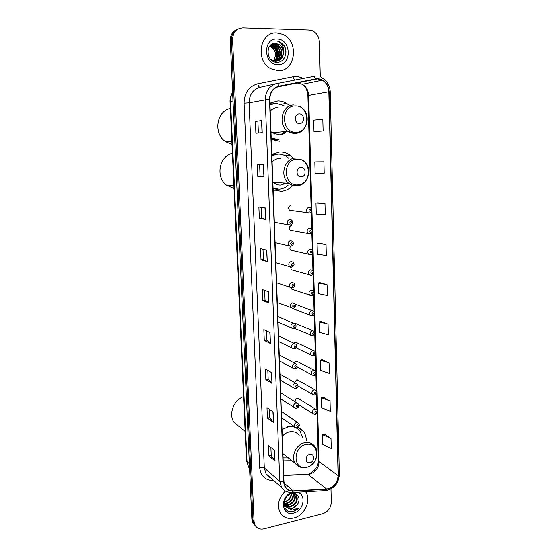 <?xml version="1.0" encoding="UTF-8"?>
<svg xmlns="http://www.w3.org/2000/svg" width="557" height="557" viewBox="0 0 557 557"><rect width="100%" height="100%" fill="white"/><g stroke="black" fill="none" stroke-linecap="round" stroke-linejoin="round"><path stroke-width="0.84" d="M293.316 425.952L289.389 426.237L282.03 429.593M283.186 460.855L291.896 460.709M293.1 158.091L289.905 155.097C286.813 152.883 283.409 151.824 279.705 151.936L271.83 154.352M273.139 189.77L281.097 191.35C285.504 191.002 289.299 189.129 292.495 185.732M289.619 105.67L286.632 103.4C283.896 101.764 280.986 100.949 277.901 100.956L269.936 103.184M271.273 139.403L279.329 141.255M291.562 225.432C289.16 226.386 288.658 227.994 290.065 230.264L292.411 230.682M290.552 246.271C289.64 247.635 289.675 248.916 290.677 250.1L292.885 250.601M290.65 267.137L291.283 269.762L293.344 270.34M291.241 287.844L291.896 289.25L293.811 289.884M290.893 205.345C288.442 206.313 287.962 207.949 289.452 210.254L291.938 210.56M292.397 308.446L310.131 315.311C308.975 313.09 309.56 311.502 311.878 310.548L313.765 311.231C315.255 313.326 314.823 314.893 312.456 315.93L310.131 315.311L312.247 315.965M312.672 330.607L295.008 323.22L296.665 323.916L294.305 323.373M313.417 350.499L295.802 342.263L297.327 342.973L295.447 342.283L293.845 343.23M314.141 370.217L296.575 361.145L297.981 361.869L296.073 361.173L294.026 362.879M314.858 389.761L297.334 379.874L298.622 380.598L296.693 379.888L294.444 382.429M315.554 409.13L298.079 398.443L299.255 399.167L297.313 398.45C295.649 399.007 294.925 400.177 295.14 401.945M271.893 154.31L273.153 154.665M306.322 440.434C306.218 436.953 305.236 433.924 303.37 431.348L298.267 427.17M293.448 323.262L277.839 316.522M294.305 343.453L278.556 335.822M295.147 363.463L279.266 354.962M296.77 402.962L280.665 392.727M297.556 422.45L281.355 411.365M311.906 310.548L294.938 304.059M271.872 103.992L269.943 103.414M276.056 154.171L273.967 153.245M237.219 29.326C232.638 31.227 230.333 34.98 230.299 40.598L251.875 519.228L252.927 523.051L254.57 525.049M238.396 28.832C233.801 30.739 231.482 34.506 231.447 40.146L252.982 520.391L254.034 524.228L255.684 526.233L254.034 524.228L252.982 520.391L231.447 40.146C231.482 34.506 233.801 30.739 238.396 28.832M299.701 427.936L299.729 428.841M300.919 429.656L300.891 428.779M276.808 32.919C259.736 31.415 254.925 61.124 270.911 68.741L278.131 70.662C295.676 71.742 299.485 40.877 282.51 34.242L276.808 32.919C259.736 31.415 254.925 61.124 270.911 68.741L278.131 70.662C295.676 71.742 299.485 40.877 282.51 34.242L276.808 32.919M285.337 491.086C278.403 498.076 276.732 505.366 280.31 512.955C283.443 517.564 287.934 519.242 293.797 517.968C304.637 515.608 311.69 500.054 305.668 491.859L305.668 491.859C311.69 500.054 304.637 515.608 293.797 517.968C287.934 519.242 283.443 517.564 280.31 512.955C276.732 505.366 278.403 498.076 285.337 491.086M317.448 78.878L322.294 80.173C326.339 82.673 328.512 86.544 328.818 91.787L338.085 475.608C337.396 483.218 333.552 487.702 326.569 489.06L293.121 490.905C289.786 491.002 287.217 489.707 285.421 487.006L283.973 482.07L269.797 99.585C270.006 92.587 273.069 88.222 278.987 86.488L317.448 78.878M317.434 78.551L278.925 86.168C272.86 87.943 269.72 92.413 269.504 99.585L283.708 482.132C284.369 488.036 287.496 491.051 293.086 491.183L326.534 489.338C333.692 487.946 337.626 483.344 338.336 475.546L329.096 91.787C328.24 83.808 324.355 79.393 317.434 78.551M330.976 438.45L322.343 434.571L322.621 444.528L331.234 448.545L330.976 438.45L324.167 434.021M330.023 401.019L321.326 397.649L321.605 407.787L330.28 411.289L330.023 401.019L323.164 397.162M329.041 362.92L320.289 360.087L320.574 370.398L329.312 373.378L329.041 362.92L322.141 359.655M328.052 324.139L319.231 321.862L319.523 332.355L328.324 334.785L328.052 324.139L321.104 321.486M315.944 131.556L323.102 130.979L322.802 119.309L313.661 120.117L313.981 131.598L316.014 131.556M323.896 161.802L314.816 161.941L315.13 173.22L324.188 173.255L323.896 161.802L316.766 161.843M324.961 203.507L315.951 203.013L316.258 214.083L325.246 214.751L324.961 203.507L317.88 202.839M326.012 244.453L317.065 243.339L317.365 254.215L326.291 255.489L326.012 244.453L318.973 243.103M327.043 284.655L318.158 282.949L318.451 293.63L327.314 295.495L327.043 284.655L320.052 282.643M320.275 76.991L319.363 41.921C318.973 36.518 316.592 32.772 312.219 30.67L309.163 30.008L242.894 27.85C236.377 28.372 232.944 32.32 232.603 39.693L254.089 521.561L255.141 525.404C257.132 528.544 260.105 529.693 264.067 528.844L322.726 513.714C328.066 511.772 330.921 507.893 331.29 502.087L330.955 489.011M271.997 383.362L265.856 379.596L265.424 368.978L271.572 372.57L271.997 383.362L271.398 372.466M273.522 422.484L267.409 418.084L266.991 407.654L273.104 411.888L273.522 422.484L272.93 411.769M275.019 460.904L268.934 455.891L268.523 445.649L274.615 450.495L275.019 460.904L274.441 450.362M267.249 261.567L261.017 259.847L260.565 248.631L266.803 250.149L267.249 261.567L266.622 250.107M265.605 219.423L259.346 218.435L258.887 207.009L265.146 207.789L265.605 219.423L264.972 207.761M263.927 176.465L257.647 176.242L257.174 164.6L263.468 164.6L263.927 176.465L263.287 164.6M262.222 132.67L255.907 133.248L255.426 121.377L261.748 120.584L262.222 132.67M270.437 343.516L264.276 340.404L263.837 329.591L270.013 332.522L270.437 343.516L269.839 332.438M268.857 302.924L262.66 300.495L262.215 289.48L268.418 291.722L268.857 302.924L268.244 291.659M262.66 300.495L265.035 300.195M264.645 290.357L265.035 300.216L268.683 302.834M264.276 340.404L266.622 340.055M266.253 330.74L266.629 340.076L270.263 343.404M255.426 121.377L261.748 120.584M257.647 176.242L263.746 176.451M259.346 218.435L261.769 218.247L265.424 219.381M261.017 259.847L263.419 259.604L267.068 261.505M268.934 455.891L271.217 455.396M270.904 447.549L271.224 455.431L274.845 460.723M267.409 418.084L269.713 417.639M269.386 409.311L269.713 417.666L273.348 422.324M265.856 379.596L268.182 379.199L271.816 383.223M318.158 282.949L320.115 282.636M317.065 243.339L319.043 243.089M315.951 203.013L317.95 202.839M314.816 161.941L316.836 161.843M323.102 130.979L313.981 131.598M319.231 321.862L321.173 321.473M320.289 360.087L322.211 359.641M321.326 397.649L323.227 397.141M322.343 434.571L324.23 434M263.419 259.611L263.008 249.223M261.769 218.253L261.337 207.308M260.091 176.116L259.632 164.6M258.378 133.019L257.912 121.322M268.182 379.22L267.833 370.384M270.883 44.957L273.953 45.667C279.537 48.167 280.415 57.9 275.276 61.291M270.723 45.089L273.557 45.799C279.064 48.257 280.018 57.782 275.061 61.27M271.489 44.518L275.527 45.145C281.459 47.798 281.974 58.36 276.119 61.305M271.35 44.616L275.13 45.277C280.979 47.888 281.591 58.241 275.91 61.312M283.562 52.511C283.269 48.647 281.557 45.869 278.416 44.191L275.555 43.502C264.874 42.485 266.044 62.502 276.725 62.293C284.237 62.955 288.686 52.205 284.056 45.521L279.851 41.914L277.706 41.225C282.03 43.272 283.979 47.032 283.562 52.511C283.151 57.872 280.554 60.81 275.778 61.312L272.477 60.525L270.639 59.307M271.691 44.393L274.357 43.906L277.121 44.623C283.402 47.429 283.492 58.833 276.947 61.221M271.774 44.351L273.96 44.038L276.718 44.755C282.914 47.519 283.116 58.715 276.745 61.249M270.249 45.528L272.387 46.182C277.637 48.529 278.806 57.441 274.406 61.173M270.089 45.688L271.997 46.315C277.163 48.612 278.403 57.322 274.183 61.124M275.555 43.502L278.319 44.226C284.885 47.15 284.585 59.209 277.553 61.096M277.017 39.011C262.493 38.015 263.545 65.176 277.915 64.654C292.181 65.448 291.353 38.844 277.017 39.011M269.637 46.231L270.834 46.697C273.849 48.389 275.437 51.126 275.611 54.92C275.318 51.14 273.626 48.431 270.542 46.795L269.504 46.405M275.611 54.92L273.835 61.04M277.706 41.225L279.795 41.935C284.035 44.358 286.054 48.257 285.852 53.646M271.872 44.595L273.689 45.751M274.079 46.078C277.428 49.35 278.549 53.43 277.421 58.318M276.947 59.641L276.14 61.166M276.007 61.367L275.443 62.119M272.067 44.525L273.884 45.688M274.991 46.725C277.532 49.587 278.493 53.068 277.88 57.169M277.365 59.028L276.418 60.978M276.258 61.221L275.576 62.147M299.582 123.55C304.992 123.661 304.7 113.579 299.29 113.9C293.845 113.76 294.173 123.919 299.582 123.55M270.987 131.696L272.269 132.726L279.099 134.843C282.009 134.717 284.543 133.589 286.709 131.459M283.945 105.6L276.077 103.386L269.992 104.827M274.859 134.112L276.843 132.329M280.791 134.655L284.947 131.612M273.912 133.701L274.643 132.517M230.375 108.406C216.353 110.996 213.164 133.882 225.655 141.743L232.025 144.444M273.571 103.637L269.985 104.653M271.238 138.442L276.738 139.354M271.231 138.15L277.365 139.313M278.131 107.466C275.102 107.55 272.47 108.726 270.222 110.989M273.995 140.524L276.161 139.494M278.848 139.187L275.061 140.817M301.226 176.861C306.559 176.799 306.273 166.954 300.933 167.434C295.558 167.469 295.878 177.391 301.226 176.861M272.86 182.236L273.146 182.473C275.457 184.339 278.034 185.209 280.874 185.07L286.458 183.156M280.505 158.292L279.927 158.299C276.933 158.473 274.329 159.699 272.115 161.983M273.083 188.231L279.141 189.192C282.434 188.955 285.393 187.716 288.004 185.481M288.568 158.16L287.064 156.907C284.279 154.902 281.222 153.948 277.887 154.052L271.879 155.647M277.616 154.059L271.865 155.368M275.033 183.754L276.752 182.661M280.777 185.077L284.773 183.065M274.169 183.232L274.747 182.557M273.466 154.742L271.83 154.414M232.422 153.252C219.291 156.03 215.399 176.847 226.414 185.105L234.044 188.593M273.09 188.412L277.003 189.157M278.291 189.22L274.343 190.292M310.005 462.665C314.977 461.739 314.726 453.099 309.748 454.394C304.742 455.299 305.02 463.995 310.005 462.665M299.165 435.379C296.804 432.35 293.609 431.174 289.584 431.863C286.792 432.469 284.355 433.959 282.281 436.326M302.653 437.844L300.153 431.362C297.062 427.428 292.885 425.896 287.628 426.773L286.897 426.941M297.02 428.403L295.948 427.699M294.883 427.149L290.301 426.084M243.555 396.626C233.508 400.204 228.314 414.492 234.156 422.505L240.13 427.344M282.935 453.997L283.569 454.157M283.074 457.889L288.338 457.91M282.942 454.199L284.885 455.187M293.33 493.349C293.985 498.306 291.729 501.697 286.556 503.528L284.655 503.646M292.968 493.363C293.33 498.174 291.039 501.418 286.096 503.103L284.592 503.243M294.59 493.613L294.639 493.697C296.463 498.947 294.395 502.79 288.422 505.227L285.093 505.081M284.766 504.969L284.035 504.635M294.291 493.481C295.899 498.703 293.79 502.477 287.955 504.802L284.961 504.746M284.62 504.649L284.021 504.426M293.978 493.377L296.561 495.361C298.385 500.632 296.303 504.496 290.308 506.954C287.732 507.399 285.644 506.668 284.042 504.774M294.625 493.474L296.08 494.943C297.904 500.207 295.823 504.064 289.835 506.522L285.567 505.993M285.476 505.944L284.056 504.893M297.111 504.719C301.483 499.351 297.779 491.928 291.896 493.516C281.369 495.584 281.96 513.839 292.592 511.751L298.991 507.782L292.543 510.031L287.489 507.921L292 508.499L297.111 504.719C295.649 506.612 293.859 507.789 291.736 508.256C288.909 508.715 286.709 507.845 285.149 505.645L284.098 502.609M287.489 507.921L285.623 506.083C284.53 504.322 284.258 502.282 284.794 499.949M291.701 493.558C291.276 497.791 288.951 500.548 284.711 501.836L284.516 501.871M284.523 501.78L284.62 501.753C287.809 500.778 289.912 498.592 290.914 495.201L291.2 493.697M291.562 492.583C279.496 496.656 281.605 516.708 293.623 513.067C303.683 511.02 306.789 494.365 297.473 492.221M298.991 507.782C295.962 510.922 292.627 512.127 288.986 511.41M230.299 40.598L232.603 39.693M251.875 519.228L254.089 521.561M232.652 92.782C231.155 95.407 230.466 98.304 230.591 101.471L233.021 100.984M230.069 101.673L230.591 101.471L247.016 461.565L249.376 463.675M246.479 460.542L248.673 467.149L249.585 468.409M326.569 489.06L308.021 474.418L309.72 474.181C315.582 472.19 318.708 468.012 319.105 461.628L308.641 95.317C308.327 90.338 306.218 86.669 302.312 84.302L297.647 83.077L295.788 83.265L277.121 87.059M283.729 475.511L308.021 474.418L283.722 475.212M328.818 91.787L307.889 95.553C307.213 91.021 306.301 88.229 305.159 87.184L302.312 84.302L322.294 80.173M283.708 482.132L279.781 481.366L265.264 99.905C265.522 91.181 269.344 85.743 276.725 83.592L315.582 76.024M313.173 76.253C314.071 76.177 314.837 77.005 315.457 78.746M276.216 83.71L260.105 87.303C253.003 89.364 249.341 94.551 249.118 102.871L265.264 99.905L269.504 99.585M287.593 491.998C285.024 491.267 283.019 489.763 281.563 487.472L279.781 481.366L264.303 467.908L266.051 473.784L270.43 477.648M293.086 491.183L292.258 492.513L291.485 492.555M276.725 83.592C277.567 83.529 278.298 84.386 278.925 86.168M326.534 489.338L325.664 490.64L324.849 490.689M338.336 475.546L339.345 474.46L330.224 91.94L329.096 91.787M273.8 480.628L273.501 480.642C265.292 480.399 260.676 475.977 259.646 467.365L244.098 103.184C244.37 92.81 248.937 86.342 257.807 83.78L292.857 76.796C296.296 76.142 299.624 76.657 302.827 78.335M244.098 103.184L249.118 102.871L264.303 467.908L259.646 467.365M257.807 83.78C258.357 86.105 259.123 87.275 260.105 87.303M292.857 76.796L294.458 80.02M293.121 490.905L284.056 483.065M338.085 475.608L319.105 461.628L318.374 460.548L317.017 413.148M315.513 79.066L295.788 83.265M318.374 460.458L318.374 460.548C318.179 466.592 315.053 471.006 308.982 473.798M262.041 132.691L261.567 120.611M296.15 132.301C310.848 132.531 310.096 105.21 295.314 105.962C280.331 105.517 281.32 133.429 296.15 132.301M294.047 104.981C282.03 104.431 277.344 124.643 287.906 131.348L294.959 133.562L301.588 131.139M271.266 139.062L275.59 139.598M297.807 184.903C312.324 184.673 311.586 157.979 296.992 159.17C282.197 159.211 283.165 186.47 297.807 184.903M296.818 185.954L301.908 184.283M295.739 158.042C284.488 157.903 279.336 176.256 288.651 183.267C291.033 185.209 293.692 186.115 296.623 185.968M273.104 188.837L277.79 189.206M306.705 467.177C320.247 464.642 319.6 441.172 305.995 444.57C292.209 446.986 293.059 470.895 306.705 467.177M282.921 453.649L295.37 463.438C297.584 465.965 299.75 468.333 306.58 467.323C315.269 465.506 320.31 452.89 314.649 446.317C312.233 443.184 308.947 441.986 304.79 442.731C296.192 444.18 290.441 456.782 295.37 463.438C296.797 465.527 298.74 466.829 301.184 467.351M297.187 428.514L296.317 427.748M309.024 213.025L307.346 212.454C305.807 210.045 306.315 208.332 308.857 207.308L310.514 207.865C312.728 209.599 311.259 213.025 309.365 212.92L289.452 210.254M309.796 209.321C308.724 210.038 308.745 210.671 309.852 211.228C310.917 210.511 310.903 209.871 309.796 209.321M310.458 233.78L307.903 233.411C306.454 231.037 306.977 229.345 309.476 228.349L311.189 228.934C313.431 231.204 311.593 233.947 309.998 233.905L290.065 230.264M310.409 230.382C309.344 231.106 309.365 231.74 310.465 232.276C311.523 231.552 311.509 230.918 310.409 230.382M310.249 254.793L308.46 254.166C307.095 251.834 307.631 250.17 310.082 249.188L311.843 249.801C313.229 252.801 312.825 254.431 310.625 254.695L290.677 250.1M311.015 251.249C309.957 251.98 309.971 252.606 311.071 253.122C312.129 252.391 312.108 251.764 311.015 251.249M310.848 275.388L309.017 274.733C307.729 272.436 308.286 270.806 310.688 269.832L312.498 270.472C314.754 273.334 312.011 275.604 311.238 275.297L291.283 269.762M311.614 271.92C310.562 272.665 310.576 273.278 311.669 273.779C312.721 273.041 312.7 272.422 311.614 271.92M311.809 295.718L309.574 295.119C308.355 292.857 308.926 291.248 311.286 290.288L313.131 290.949C314.712 293.059 314.287 294.646 311.85 295.704L291.896 289.25M312.205 292.404C311.161 293.149 311.175 293.762 312.261 294.242C313.306 293.497 313.292 292.885 312.205 292.404M312.797 312.693C311.753 313.445 311.774 314.057 312.853 314.517C313.89 313.765 313.876 313.159 312.797 312.693M312.672 336.024L310.688 335.328C309.595 333.142 310.186 331.575 312.463 330.628L314.378 331.324C315.471 334.082 315.032 335.627 313.062 335.968L294.66 328.393M313.382 332.801C312.345 333.559 312.359 334.158 313.431 334.604C314.468 333.845 314.454 333.246 313.382 332.801M313.097 355.895L311.238 355.164C310.2 353.013 310.806 351.467 313.048 350.527L314.99 351.237C316.376 353.396 315.93 354.927 313.654 355.826L311.238 355.164L296.122 347.874M313.96 352.72C312.93 353.486 312.943 354.085 314.009 354.51C315.046 353.744 315.025 353.152 313.96 352.72M313.521 375.578L311.788 374.819C310.806 372.703 311.419 371.178 313.619 370.245L315.589 370.962C316.515 373.782 316.063 375.293 314.239 375.509L311.788 374.819L297.222 367.084M314.531 372.459C313.507 373.232 313.521 373.824 314.587 374.234C315.61 373.462 315.596 372.87 314.531 372.459M313.946 395.073L312.338 394.3C311.405 392.219 312.017 390.708 314.19 389.782L316.188 390.506C317.441 392.643 316.982 394.147 314.823 395.01L312.338 394.3L298.058 386.029M315.102 392.024C314.078 392.796 314.092 393.381 315.151 393.778C316.174 392.998 316.153 392.413 315.102 392.024M314.364 414.394L312.881 413.607C311.997 411.56 312.616 410.07 314.761 409.137L316.773 409.875C317.97 412.013 317.518 413.496 315.401 414.338L312.881 413.607L298.552 404.626M315.666 411.407C314.642 412.187 314.663 412.772 315.715 413.148C316.731 412.361 316.717 411.783 315.666 411.407M289.786 219.395L291.576 220.022C293.365 222.118 292.947 223.789 290.315 225.035L288.164 224.499C286.702 222.076 287.245 220.377 289.786 219.395M290.761 223.364C291.847 222.633 291.826 221.992 290.698 221.442C289.605 222.173 289.626 222.814 290.761 223.364M289.981 225.146L274.343 222.264M290.496 240.561L292.341 241.23C294.04 243.263 293.609 244.906 291.039 246.159L288.818 245.581C287.447 243.207 288.004 241.529 290.496 240.561M291.471 244.544C292.55 243.806 292.529 243.172 291.402 242.643C290.322 243.381 290.343 244.015 291.471 244.544M290.684 246.264L275.102 242.594M291.2 261.532L293.093 262.222C294.709 264.241 294.263 265.863 291.757 267.082L289.48 266.476C288.185 264.136 288.756 262.486 291.2 261.532M292.167 265.529C293.247 264.784 293.226 264.15 292.105 263.642C291.026 264.387 291.046 265.014 292.167 265.529M291.388 267.179L275.847 262.751M291.896 282.308L293.831 283.026C295.363 284.996 294.911 286.597 292.467 287.816L290.134 287.175C288.916 284.871 289.501 283.255 291.896 282.308M292.864 286.312C293.936 285.56 293.915 284.933 292.801 284.439C291.729 285.191 291.75 285.818 292.864 286.312M292.084 287.899L276.585 282.733M292.592 302.89L294.556 303.621C296.011 305.605 295.551 307.185 293.177 308.348L290.782 307.68C289.633 305.424 290.239 303.823 292.592 302.89M293.079 308.369L277.323 302.542M293.553 306.9C294.618 306.141 294.597 305.521 293.49 305.048C292.418 305.807 292.439 306.427 293.553 306.9M293.274 323.276L295.273 324.028C296.658 325.963 296.192 327.523 293.873 328.7L291.436 328.003C290.35 325.782 290.963 324.209 293.274 323.276M293.595 328.741L278.047 322.176M294.228 327.3C295.294 326.534 295.273 325.922 294.173 325.462C293.107 326.228 293.128 326.841 294.228 327.3M293.95 343.481L295.983 344.24C297.904 346.21 295.419 349.302 294.562 348.856L292.084 348.139C291.06 345.953 291.68 344.4 293.95 343.481M294.904 347.505C295.962 346.733 295.941 346.127 294.848 345.688C293.79 346.461 293.811 347.067 294.904 347.505M294.103 348.919L278.772 341.643M294.625 363.491L296.679 364.264C297.577 366.91 297.104 368.428 295.245 368.831L292.731 368.086C291.757 365.942 292.39 364.41 294.625 363.491M295.572 367.529C296.623 366.75 296.603 366.151 295.516 365.726C294.465 366.506 294.486 367.105 295.572 367.529M294.604 368.901L279.482 360.936M295.287 383.32L297.368 384.107C298.552 386.44 298.072 387.944 295.92 388.626L293.372 387.86C292.453 385.75 293.086 384.239 295.287 383.32M296.233 387.366C297.278 386.579 297.264 385.987 296.178 385.583C295.133 386.37 295.147 386.962 296.233 387.366M295.106 388.695L280.192 380.069M295.948 402.969L298.044 403.762C299.186 406.046 298.698 407.536 296.589 408.239L294.012 407.459C293.135 405.378 293.783 403.881 295.948 402.969M296.895 407.021C297.932 406.234 297.911 405.642 296.832 405.252C295.795 406.046 295.816 406.638 296.895 407.021M295.607 408.302L280.895 399.035M296.603 422.443L298.712 423.236C299.798 425.506 299.311 426.989 297.257 427.679L294.653 426.878C293.817 424.831 294.465 423.355 296.603 422.443M297.542 426.502C298.58 425.701 298.559 425.123 297.487 424.747C296.449 425.548 296.47 426.133 297.542 426.502M296.108 427.72L281.591 417.841M281.236 104.284L286.632 103.4M284.167 155.236L289.905 155.097M297.765 427.491L303.37 431.348M252.927 523.051L255.141 525.404M232.638 92.455C230.8 95.191 229.944 98.255 230.062 101.659L246.486 460.625L248.673 467.149L249.564 467.964M307.993 474.049L307.527 474.125M270.57 477.774C268.175 476.611 266.671 475.281 266.051 473.784L281.563 487.472C283.604 489.909 285.024 492.346 292.258 492.513L325.664 490.64C334.026 488.928 338.586 483.56 339.345 474.522M330.224 91.94C329.821 85.346 326.924 80.563 321.521 77.59M316.926 410.056L316.46 393.82M316.369 390.722L315.903 374.318M315.812 371.213L315.332 354.635M315.241 351.516L314.761 334.778M314.67 331.645L314.19 314.733M314.099 311.593L313.605 294.507M313.514 291.346L313.02 274.093M312.93 270.918L312.428 253.484M312.338 250.295L311.829 232.687M311.739 229.477L311.231 211.695M311.133 208.457L307.889 95.553M271.997 46.315L272.387 46.182M273.557 45.799L273.953 45.667M275.13 45.277L275.527 45.145M276.718 44.755L277.121 44.623M300.355 106.812C311.823 112.695 307.965 133.13 295.468 133.339C292.78 133.506 290.26 132.845 287.906 131.348L272.269 132.726M225.655 141.743L231.879 141.29M275.722 139.522L271.259 139.048M303.05 160.374C313.229 166.703 308.884 185.216 297.236 185.746C294.103 186.017 291.241 185.189 288.651 183.267L273.146 182.473M226.414 185.105L233.905 185.606M277.094 189.164L273.104 188.788M234.156 422.505L245.15 431.403M285.149 505.645L285.623 506.083M296.08 494.943L296.561 495.361M279.969 374.102L295.969 383.3"/></g></svg>
